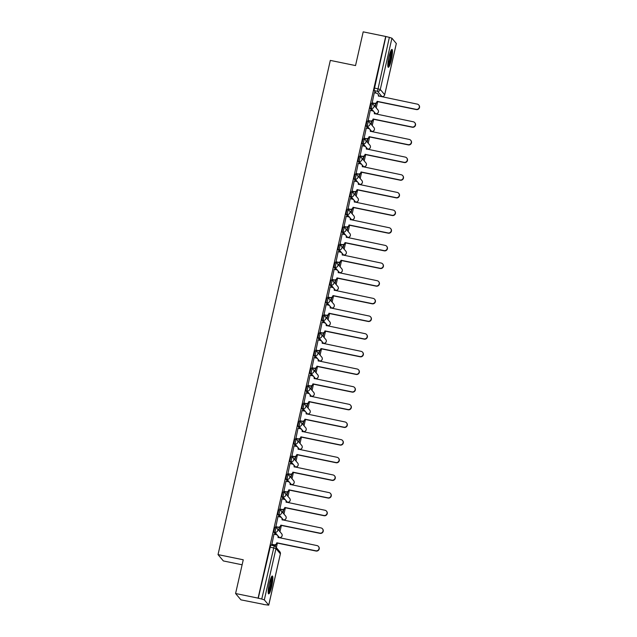 <?xml version="1.0" encoding="UTF-8"?>
<svg xmlns="http://www.w3.org/2000/svg" width="637" height="637" viewBox="0 0 637 637"><rect width="100%" height="100%" fill="white"/><g stroke="black" fill="none" stroke-linecap="round" stroke-linejoin="round"><path stroke-width="0.96" d="M274.738 527.492L273.703 532.014L274.953 532.269L275.98 527.747A2.341 2.293 139.9 0 1 277.724 530.47A2.341 2.293 -40.1 0 1 274.953 532.269L279.348 537.493A2.341 2.293 -40.1 0 0 281.65 533.726A2.341 2.341 0 0 1 279.388 537.524L278.281 537.278M278.743 509.831L277.716 514.362L278.958 514.616L279.993 510.086A2.341 2.293 139.9 0 1 281.737 512.817A2.341 2.293 -40.1 0 1 278.958 514.616L283.361 519.84A2.341 2.293 -40.1 0 0 285.663 516.066A2.341 2.341 0 0 1 283.401 519.864L282.295 519.617L283.457 519.856M282.756 492.17L281.729 496.701L282.971 496.956L283.998 492.433A2.341 2.293 139.9 0 1 285.75 495.156A2.341 2.293 -40.1 0 1 282.971 496.956L287.375 502.179A2.341 2.293 -40.1 0 0 289.676 498.405A2.341 2.341 0 0 1 287.414 502.211L286.308 501.964M286.769 474.517L285.742 479.04L286.984 479.295L288.012 474.772A2.341 2.293 139.9 0 1 289.763 477.495A2.341 2.293 -40.1 0 1 286.984 479.295L291.388 484.518A2.341 2.293 -40.1 0 0 293.689 480.752A2.341 2.341 0 0 1 291.428 484.55L290.313 484.303L291.483 484.542M290.783 456.856L289.755 461.387L290.998 461.642L292.025 457.111A2.341 2.293 139.9 0 1 293.776 459.842A2.341 2.293 -40.1 0 1 290.998 461.642L295.393 466.865A2.341 2.293 -40.1 0 0 297.702 463.091A2.341 2.341 0 0 1 295.441 466.889L294.326 466.642M294.796 439.196L293.768 443.726L295.011 443.981L296.038 439.45A2.341 2.293 139.9 0 1 297.782 442.182A2.341 2.293 -40.1 0 1 295.011 443.981L299.406 449.204A2.341 2.293 -40.1 0 0 301.715 445.43A2.341 2.341 0 0 1 299.454 449.236L298.339 448.989L299.509 449.22M298.809 421.543L297.774 426.065L299.024 426.32L300.051 421.798A2.341 2.293 139.9 0 1 301.795 424.521A2.341 2.293 -40.1 0 1 299.024 426.32L303.419 431.544A2.341 2.293 -40.1 0 0 305.72 427.777A2.341 2.341 0 0 1 303.467 431.575L302.352 431.329L303.515 431.567M302.814 403.882L301.787 408.413L303.029 408.667L304.064 404.137A2.341 2.293 139.9 0 1 305.808 406.868A2.341 2.293 -40.1 0 1 303.029 408.667L307.432 413.891A2.341 2.293 -40.1 0 0 309.733 410.117A2.341 2.341 0 0 1 307.472 413.915L306.365 413.668M306.827 386.221L305.8 390.752L307.042 391.007L308.077 386.476A2.341 2.293 139.9 0 1 309.821 389.207A2.341 2.293 -40.1 0 1 307.042 391.007L311.445 396.23A2.341 2.293 -40.1 0 0 313.746 392.456A2.341 2.341 0 0 1 311.485 396.262L310.378 396.015L311.541 396.246M310.84 368.568L309.813 373.091L311.055 373.346L312.082 368.823A2.341 2.293 139.9 0 1 313.834 371.546A2.341 2.293 -40.1 0 1 311.055 373.346L315.458 378.569A2.341 2.293 -40.1 0 0 317.759 374.803A2.341 2.341 0 0 1 315.498 378.601L314.383 378.354M314.853 350.907L313.826 355.438L315.068 355.693L316.095 351.162A2.341 2.293 139.9 0 1 317.847 353.893A2.341 2.293 -40.1 0 1 315.068 355.693L319.463 360.916A2.341 2.293 -40.1 0 0 321.773 357.142A2.341 2.341 0 0 1 319.511 360.94L318.396 360.693L319.567 360.932M318.866 333.247L317.839 337.777L319.081 338.032L320.108 333.501A2.341 2.293 139.9 0 1 321.86 336.232A2.341 2.293 -40.1 0 1 319.081 338.032L323.477 343.255A2.341 2.293 -40.1 0 0 325.786 339.481A2.341 2.341 0 0 1 323.524 343.287L322.41 343.04M322.879 315.594L321.844 320.116L323.094 320.371L324.122 315.848A2.341 2.293 139.9 0 1 325.865 318.572A2.341 2.293 -40.1 0 1 323.094 320.371L327.49 325.595A2.341 2.293 -40.1 0 0 329.799 321.828A2.341 2.341 0 0 1 327.537 325.626L326.423 325.38L327.585 325.618M326.892 297.933L325.857 302.464L327.107 302.718L328.135 298.188A2.341 2.293 139.9 0 1 329.878 300.919A2.341 2.293 -40.1 0 1 327.107 302.718L331.503 307.942A2.341 2.293 -40.1 0 0 333.804 304.168A2.341 2.341 0 0 1 331.543 307.966L330.436 307.719M330.898 280.272L329.87 284.803L331.113 285.058L332.148 280.527A2.341 2.293 139.9 0 1 333.892 283.258A2.341 2.293 -40.1 0 1 331.113 285.058L335.516 290.281A2.341 2.293 -40.1 0 0 337.817 286.507A2.341 2.341 0 0 1 335.556 290.313L334.449 290.058L335.611 290.297M334.911 262.619L333.884 267.142L335.126 267.397L336.153 262.874A2.341 2.293 139.9 0 1 337.905 265.597A2.341 2.293 -40.1 0 1 335.126 267.397L339.529 272.62A2.341 2.293 -40.1 0 0 341.83 268.854A2.341 2.341 0 0 1 339.569 272.652L338.462 272.405M338.924 244.958L337.897 249.489L339.139 249.744L340.166 245.213A2.341 2.293 139.9 0 1 341.918 247.944A2.341 2.293 -40.1 0 1 339.139 249.744L343.534 254.967A2.341 2.293 -40.1 0 0 345.843 251.193A2.341 2.341 0 0 1 343.582 254.991L342.467 254.744L343.638 254.983M342.937 227.298L341.91 231.828L343.152 232.083L344.179 227.552A2.341 2.293 139.9 0 1 345.931 230.283A2.341 2.293 -40.1 0 1 343.152 232.083L347.547 237.306A2.341 2.293 -40.1 0 0 349.856 233.532A2.341 2.341 0 0 1 347.595 237.338L346.48 237.083M346.95 209.645L345.923 214.167L347.165 214.422L348.192 209.899A2.341 2.293 139.9 0 1 349.936 212.623A2.341 2.293 -40.1 0 1 347.165 214.422L351.56 219.646A2.341 2.293 -40.1 0 0 353.869 215.879A2.341 2.341 0 0 1 351.608 219.677L350.493 219.431L351.664 219.669M350.963 191.984L349.928 196.514L351.178 196.769L352.205 192.239A2.341 2.293 139.9 0 1 353.949 194.97A2.341 2.293 -40.1 0 1 351.178 196.769L355.573 201.993A2.341 2.293 -40.1 0 0 357.875 198.218A2.341 2.341 0 0 1 355.621 202.017L354.506 201.77M354.968 174.323L353.941 178.854L355.183 179.108L356.218 174.578A2.341 2.293 139.9 0 1 357.962 177.309A2.341 2.293 -40.1 0 1 355.183 179.108L359.587 184.332A2.341 2.293 -40.1 0 0 361.888 180.558A2.341 2.341 0 0 1 359.626 184.364L358.52 184.109M358.981 156.67L357.954 161.193L359.196 161.448L360.224 156.925A2.341 2.293 139.9 0 1 361.975 159.648A2.341 2.293 -40.1 0 1 359.196 161.448L363.6 166.671A2.341 2.293 -40.1 0 0 365.901 162.905A2.341 2.341 0 0 1 363.639 166.703L362.533 166.456L363.695 166.695M362.994 139.009L361.967 143.54L363.209 143.795L364.237 139.264A2.341 2.293 139.9 0 1 365.988 141.995A2.341 2.293 -40.1 0 1 363.209 143.795L367.613 149.018A2.341 2.293 -40.1 0 0 369.914 145.244A2.341 2.341 0 0 1 367.653 149.042L366.538 148.795M367.008 121.349L365.98 125.879L367.223 126.134L368.25 121.603A2.341 2.293 139.9 0 1 370.001 124.334A2.341 2.293 -40.1 0 1 367.223 126.134L371.618 131.357A2.341 2.293 -40.1 0 0 373.927 127.583A2.341 2.341 0 0 1 371.666 131.389L370.551 131.134L371.721 131.373M371.021 103.696L369.993 108.218L371.236 108.473L372.263 103.95A2.341 2.293 139.9 0 1 374.007 106.674A2.341 2.293 -40.1 0 1 371.236 108.473L375.631 113.697A2.341 2.293 -40.1 0 0 377.94 109.93A2.341 2.341 0 0 1 375.679 113.728L374.564 113.482M391.357 59.798A9.125 1.489 101.6 0 0 391.978 49.423A9.125 1.489 101.6 0 0 388.936 56.924A9.125 1.489 101.6 0 0 388.315 67.299A9.125 1.489 101.6 0 0 391.357 59.798M271.72 586.382A9.125 1.489 101.6 0 0 272.349 575.999A9.125 1.489 101.6 0 0 269.3 583.5A9.125 1.489 101.6 0 0 268.679 593.883A9.125 1.489 101.6 0 0 271.72 586.382M235.586 593.517L243.254 559.788L218.029 554.612L330.316 60.404L355.534 65.579L363.194 31.85L385.703 36.468L258.089 598.135L235.586 593.517L240.921 599.847L263.455 604.322M276.339 547.613L277.366 543.098M279.954 531.704L281.379 525.437M283.967 514.051L285.392 507.785M287.98 496.39L289.405 490.124M291.993 478.729L293.41 472.463M295.998 461.077L297.423 454.81M300.011 443.416L301.436 437.149M304.024 425.755L305.449 419.488M308.037 408.102L309.463 401.836M312.05 390.441L313.476 384.175M316.063 372.78L317.481 366.514M320.069 355.127L321.494 348.861M324.082 337.467L325.507 331.2M328.095 319.806L329.52 313.539M332.108 302.153L333.533 295.887M336.121 284.492L337.546 278.226M340.134 266.831L341.551 260.565M344.139 249.178L345.565 242.904M348.152 231.518L349.578 225.251M352.165 213.857L353.591 207.59M356.179 196.204L357.604 189.93M360.192 178.543L361.617 172.277M364.205 160.882L365.63 154.616M368.218 143.229L369.635 136.955M372.223 125.569L373.648 119.302M376.236 107.908L377.661 101.641M242.116 564.788L223.364 560.942L218.029 554.612M263.423 604.465L268.742 605.15L264.323 599.871L261.751 599.043L274.228 545.869A2.341 2.293 -40.1 0 1 275.502 546.626A2.341 2.341 0 0 0 274.181 545.837L270.725 545.145M258.089 598.135L261.751 599.043M376.172 93.145L373.999 90.565L377.51 91.282L389.358 37.368L391.93 38.204L396.31 43.523M389.358 37.368L385.703 36.468M374.269 92.747L372.127 103.051M370.264 110.408L368.122 120.712M366.251 128.069L364.109 138.372M362.238 145.73L360.096 156.025M358.225 163.383L356.083 173.686M354.212 181.043L352.07 191.347M350.199 198.704L348.057 209M346.186 216.357L344.052 226.661M342.18 234.018L340.039 244.321M338.167 251.679L336.025 261.982M334.154 269.332L332.012 279.635M330.141 286.992L327.999 297.296M326.128 304.653L323.986 314.957M322.115 322.306L319.973 332.61M318.11 339.967L315.968 350.27M314.097 357.628L311.955 367.931M310.084 375.281L307.942 385.584M306.071 392.941L303.929 403.245M302.057 410.602L299.916 420.906M298.044 428.255L295.902 438.559M294.031 445.916L291.897 456.219M290.026 463.577L287.884 473.88M286.013 481.23L283.871 491.533M282 498.89L279.858 509.194M277.987 516.551L275.845 526.855M273.974 534.204L271.832 544.508M275.877 534.594L273.703 532.014M279.89 516.941L277.716 514.362M283.903 499.281L281.729 496.701M287.916 481.62L285.742 479.04M291.929 463.967L289.755 461.387M295.934 446.306L293.768 443.726M299.947 428.645L297.774 426.065M303.96 410.992L301.787 408.413M307.974 393.332L305.8 390.752M311.987 375.671L309.813 373.091M316 358.018L313.826 355.438M320.005 340.357L317.839 337.777M324.018 322.696L321.844 320.116M328.031 305.043L325.857 302.464M332.044 287.383L329.87 284.803M336.057 269.722L333.884 267.142M340.07 252.069L337.897 249.489M344.076 234.408L341.91 231.828M348.089 216.747L345.923 214.167M352.102 199.094L349.928 196.514M356.115 181.434L353.941 178.854M360.128 163.773L357.954 161.193M364.141 146.12L361.967 143.54M368.154 128.459L365.98 125.879M372.159 110.798L369.993 108.218M275.343 546.45L275.717 544.786M278.958 530.525L279.731 527.125M282.971 512.865L283.744 509.473M286.984 495.212L287.757 491.812M290.998 477.551L291.77 474.151M295.003 459.89L295.775 456.498M299.016 442.237L299.788 438.837M303.029 424.576L303.801 421.176M307.042 406.916L307.814 403.524M311.055 389.263L311.827 385.863M315.068 371.602L315.841 368.202M319.081 353.941L319.846 350.549M323.086 336.288L323.859 332.888M327.1 318.627L327.872 315.227M331.113 300.967L331.885 297.575M335.126 283.314L335.898 279.914M339.139 265.653L339.911 262.253M343.152 247.992L343.924 244.592M347.157 230.339L347.929 226.939M351.17 212.678L351.942 209.278M355.183 195.018L355.956 191.618M359.196 177.365L359.969 173.965M363.209 159.704L363.982 156.304M367.223 142.043L367.995 138.643M371.228 124.39L372 120.99M375.241 106.729L376.013 103.329M375.687 103.465L375.01 106.451M258.248 598.318L270.677 545.121M385.855 36.651L373.999 90.565M371.674 121.126L370.997 124.111M367.668 138.778L366.984 141.764M363.655 156.439L362.979 159.425M359.642 174.1L358.965 177.086M355.629 191.761L354.952 194.739M351.616 209.414L350.939 212.4M347.603 227.075L346.926 230.061M343.59 244.735L342.913 247.721M339.585 262.388L338.9 265.374M335.572 280.049L334.895 283.035M331.558 297.71L330.882 300.696M327.545 315.363L326.869 318.349M323.532 333.024L322.855 336.01M319.519 350.684L318.842 353.67M315.514 368.337L314.829 371.323M311.501 385.998L310.824 388.984M307.488 403.659L306.811 406.645M303.475 421.312L302.798 424.298M299.462 438.973L298.785 441.959M295.449 456.633L294.772 459.619M291.443 474.286L290.759 477.272M287.43 491.947L286.746 494.933M283.417 509.608L282.74 512.594M279.404 527.261L278.727 530.247M275.391 544.922L275.096 546.243M371.889 102.804L374.285 103.298A2.341 2.293 -40.1 0 0 377.064 101.498L377.263 101.737A2.341 2.293 139.9 0 1 374.484 103.536L372.04 103.035M377.096 101.331L416.112 109.333A2.691 2.636 -40.1 0 0 418.764 104.994A2.691 2.636 -40.1 0 0 417.299 104.126L378.322 95.948A2.341 2.293 -40.1 0 0 377.852 93.981L378.052 94.22A2.341 2.293 139.9 0 1 378.529 96.171M418.764 104.994L418.971 105.24A2.691 2.636 139.9 0 1 416.319 109.572L377.303 101.57M377.852 93.981A2.341 2.293 -40.1 0 0 376.571 93.225L374.182 92.731M367.883 120.465L370.272 120.958A2.341 2.293 -40.1 0 0 373.051 119.159L373.25 119.398A2.341 2.293 139.9 0 1 370.471 121.197L368.027 120.696M373.091 118.984L412.107 126.994A2.691 2.636 -40.1 0 0 414.751 122.654A2.691 2.636 -40.1 0 0 413.286 121.786L374.309 113.609A2.341 2.293 -40.1 0 0 373.839 111.634L374.038 111.881A2.341 2.293 139.9 0 1 374.516 113.832M414.751 122.654L414.958 122.893A2.691 2.636 139.9 0 1 412.306 127.233L373.29 119.223M373.839 111.634A2.341 2.293 -40.1 0 0 372.565 110.878L370.169 110.392M363.87 138.125L366.259 138.611A2.341 2.293 -40.1 0 0 369.038 136.812L369.237 137.051A2.341 2.293 139.9 0 1 366.466 138.858L364.014 138.348M369.826 129.295L370.025 129.534A2.341 2.293 139.9 0 1 370.503 131.485L370.296 131.27A2.341 2.293 -40.1 0 0 368.552 128.539L366.156 128.045M369.078 136.644L408.094 144.647A2.691 2.636 -40.1 0 0 410.746 140.315L410.945 140.554A2.691 2.636 139.9 0 1 408.293 144.894L369.277 136.883M410.746 140.315A2.691 2.636 -40.1 0 0 409.272 139.439L370.296 131.27M390.975 50.53A7.899 1.29 -78.4 0 1 391.269 52.178A7.899 1.29 -78.4 0 1 390.051 60.443A7.899 1.29 -78.4 0 1 387.822 65.882M387.814 64.703A7.31 1.194 101.6 0 0 390.553 52.513A7.31 1.194 101.6 0 0 390.497 51.613M387.941 66.734A9.069 1.481 101.6 0 0 390.354 59.997A9.069 1.481 101.6 0 0 391.572 51.294A9.069 1.481 101.6 0 0 391.421 49.797M271.338 577.106A7.899 1.29 -78.4 0 1 271.633 578.762A7.899 1.29 -78.4 0 1 270.414 587.019A7.899 1.29 -78.4 0 1 268.185 592.466M268.177 591.279A7.31 1.194 101.6 0 0 270.916 579.089A7.31 1.194 101.6 0 0 270.86 578.189M268.304 593.31A9.069 1.481 101.6 0 0 270.725 586.573A9.069 1.481 101.6 0 0 271.935 577.87A9.069 1.481 101.6 0 0 271.784 576.374M359.857 155.778L362.246 156.272A2.341 2.293 -40.1 0 0 365.025 154.472L365.224 154.711A2.341 2.293 139.9 0 1 362.453 156.511L360.001 156.009M365.813 146.956L366.012 147.195A2.341 2.293 139.9 0 1 366.49 149.146L366.283 148.923A2.341 2.293 -40.1 0 0 364.539 146.199L362.142 145.706M365.065 154.305L404.081 162.308A2.691 2.636 -40.1 0 0 406.732 157.968L406.932 158.215A2.691 2.636 139.9 0 1 404.28 162.546L365.264 154.544M406.732 157.968A2.691 2.636 -40.1 0 0 405.259 157.1L366.283 148.923M355.844 173.439L358.241 173.933A2.341 2.293 -40.1 0 0 361.012 172.133L361.219 172.372A2.341 2.293 139.9 0 1 358.44 174.172L355.995 173.67M361.052 171.958L400.068 179.968A2.691 2.636 -40.1 0 0 402.719 175.629A2.691 2.636 -40.1 0 0 401.254 174.761L362.278 166.583A2.341 2.293 -40.1 0 0 361.8 164.617L362.007 164.856A2.341 2.293 139.9 0 1 362.477 166.806M402.719 175.629L402.918 175.868A2.691 2.636 139.9 0 1 400.267 180.207L361.251 172.197M361.8 164.617A2.341 2.293 -40.1 0 0 360.526 163.86L358.129 163.367M351.831 191.1L354.228 191.586A2.341 2.293 -40.1 0 0 356.999 189.786L357.206 190.025A2.341 2.293 139.9 0 1 354.427 191.833L351.982 191.323M357.038 189.619L396.055 197.621A2.691 2.636 -40.1 0 0 398.706 193.29A2.691 2.636 -40.1 0 0 397.241 192.422L358.265 184.244A2.341 2.293 -40.1 0 0 357.787 182.27L357.994 182.508A2.341 2.293 139.9 0 1 358.472 184.459M398.706 193.29L398.905 193.529A2.691 2.636 139.9 0 1 396.262 197.868L357.246 189.858M357.787 182.27A2.341 2.293 -40.1 0 0 356.513 181.513L354.124 181.019M347.818 208.753L350.215 209.247A2.341 2.293 -40.1 0 0 352.994 207.447L353.193 207.686A2.341 2.293 139.9 0 1 350.414 209.485L347.969 208.984M353.782 199.93L353.981 200.169A2.341 2.293 139.9 0 1 354.459 202.12L354.252 201.897A2.341 2.293 -40.1 0 0 352.5 199.174L350.111 198.68M353.025 207.28L392.042 215.282A2.691 2.636 -40.1 0 0 394.693 210.943L394.9 211.189A2.691 2.636 139.9 0 1 392.249 215.521L353.232 207.519M394.693 210.943A2.691 2.636 -40.1 0 0 393.228 210.075L354.252 201.897M343.805 226.414L346.202 226.907A2.341 2.293 -40.1 0 0 348.98 225.108L349.18 225.347A2.341 2.293 139.9 0 1 346.401 227.146L343.956 226.645M349.769 217.591L349.968 217.83A2.341 2.293 139.9 0 1 350.446 219.781L350.239 219.558A2.341 2.293 -40.1 0 0 348.495 216.835L346.098 216.341M349.02 224.933L388.029 232.943A2.691 2.636 -40.1 0 0 390.68 228.603L390.887 228.842A2.691 2.636 139.9 0 1 388.236 233.182L349.219 225.18M390.68 228.603A2.691 2.636 -40.1 0 0 389.215 227.735L350.239 219.558M339.8 244.075L342.188 244.56A2.341 2.293 -40.1 0 0 344.967 242.761L345.166 243.008A2.341 2.293 139.9 0 1 342.395 244.807L339.943 244.297M345.007 242.593L384.023 250.596A2.691 2.636 -40.1 0 0 386.667 246.264A2.691 2.636 -40.1 0 0 385.202 245.396L346.225 237.219A2.341 2.293 -40.1 0 0 345.756 235.244L345.955 235.483A2.341 2.293 139.9 0 1 346.432 237.434M386.667 246.264L386.874 246.503A2.691 2.636 139.9 0 1 384.222 250.843L345.206 242.832M345.756 235.244A2.341 2.293 -40.1 0 0 344.482 234.488L342.085 234.002M335.787 261.727L338.175 262.221A2.341 2.293 -40.1 0 0 340.954 260.422L341.153 260.66A2.341 2.293 139.9 0 1 338.382 262.46L335.93 261.958M340.994 260.254L380.01 268.257A2.691 2.636 -40.1 0 0 382.662 263.917A2.691 2.636 -40.1 0 0 381.189 263.049L342.212 254.872A2.341 2.293 -40.1 0 0 341.743 252.905L341.942 253.144A2.341 2.293 139.9 0 1 342.419 255.095M382.662 263.917L382.861 264.164A2.691 2.636 139.9 0 1 380.209 268.495L341.193 260.493M341.743 252.905A2.341 2.293 -40.1 0 0 340.469 252.148L338.072 251.655M331.773 279.388L334.17 279.882A2.341 2.293 -40.1 0 0 336.941 278.082L337.148 278.321A2.341 2.293 139.9 0 1 334.369 280.121L331.917 279.619M336.981 277.907L375.997 285.917A2.691 2.636 -40.1 0 0 378.649 281.578A2.691 2.636 -40.1 0 0 377.184 280.71L338.199 272.532A2.341 2.293 -40.1 0 0 337.729 270.566L337.936 270.805A2.341 2.293 139.9 0 1 338.406 272.755M378.649 281.578L378.848 281.817A2.691 2.636 139.9 0 1 376.196 286.156L337.18 278.154M337.729 270.566A2.341 2.293 -40.1 0 0 336.455 269.809L334.059 269.316M327.76 297.049L330.157 297.535A2.341 2.293 -40.1 0 0 332.928 295.735L333.135 295.982A2.341 2.293 139.9 0 1 330.356 297.782L327.912 297.272M333.716 288.219L333.923 288.457A2.341 2.293 139.9 0 1 334.401 290.408L334.194 290.193A2.341 2.293 -40.1 0 0 332.442 287.462L330.054 286.976M332.968 295.568L371.984 303.57A2.691 2.636 -40.1 0 0 374.636 299.239L374.835 299.478A2.691 2.636 139.9 0 1 372.183 303.817L333.175 295.807M374.636 299.239A2.691 2.636 -40.1 0 0 373.171 298.371L334.194 290.193M323.747 314.702L326.144 315.196A2.341 2.293 -40.1 0 0 328.915 313.396L329.122 313.635A2.341 2.293 139.9 0 1 326.343 315.434L323.899 314.933M328.955 313.229L367.971 321.231A2.691 2.636 -40.1 0 0 370.623 316.892A2.691 2.636 -40.1 0 0 369.157 316.024L330.181 307.854A2.341 2.293 -40.1 0 0 329.711 305.879L329.91 306.118A2.341 2.293 139.9 0 1 330.388 308.069M370.623 316.892L370.822 317.138A2.691 2.636 139.9 0 1 368.178 321.47L329.162 313.468M329.711 305.879A2.341 2.293 -40.1 0 0 328.429 305.123L326.04 304.629M319.734 332.363L322.131 332.856A2.341 2.293 -40.1 0 0 324.91 331.057L325.109 331.296A2.341 2.293 139.9 0 1 322.33 333.095L319.885 332.594M324.942 330.882L363.958 338.892A2.691 2.636 -40.1 0 0 366.609 334.552A2.691 2.636 -40.1 0 0 365.144 333.684L326.168 325.507A2.341 2.293 -40.1 0 0 325.698 323.54L325.897 323.779A2.341 2.293 139.9 0 1 326.375 325.73M366.609 334.552L366.816 334.791A2.691 2.636 139.9 0 1 364.165 339.131L325.149 331.129M325.698 323.54A2.341 2.293 -40.1 0 0 324.416 322.784L322.027 322.29M315.729 350.024L318.118 350.509A2.341 2.293 -40.1 0 0 320.897 348.71L321.096 348.957A2.341 2.293 139.9 0 1 318.325 350.756L315.872 350.254M320.937 348.543L359.953 356.553A2.691 2.636 -40.1 0 0 362.596 352.213A2.691 2.636 -40.1 0 0 361.131 351.345L322.155 343.168A2.341 2.293 -40.1 0 0 321.685 341.193L321.884 341.432A2.341 2.293 139.9 0 1 322.362 343.383M362.596 352.213L362.803 352.452A2.691 2.636 139.9 0 1 360.152 356.792L321.136 348.781M321.685 341.193A2.341 2.293 -40.1 0 0 320.411 340.437L318.014 339.951M311.716 367.676L314.105 368.17A2.341 2.293 -40.1 0 0 316.884 366.371L317.083 366.609A2.341 2.293 139.9 0 1 314.312 368.409L311.859 367.907M317.672 358.854L317.871 359.093A2.341 2.293 139.9 0 1 318.349 361.044L318.142 360.829A2.341 2.293 -40.1 0 0 316.398 358.098L314.001 357.604M316.923 366.203L355.94 374.206A2.691 2.636 -40.1 0 0 358.591 369.874L358.79 370.113A2.691 2.636 139.9 0 1 356.139 374.445L317.122 366.442M358.591 369.874A2.691 2.636 -40.1 0 0 357.118 368.998L318.142 360.829M307.703 385.337L310.092 385.831A2.341 2.293 -40.1 0 0 312.871 384.031L313.07 384.27A2.341 2.293 139.9 0 1 310.299 386.07L307.846 385.568M313.659 376.515L313.866 376.754A2.341 2.293 139.9 0 1 314.336 378.704L314.129 378.482A2.341 2.293 -40.1 0 0 312.385 375.758L309.988 375.265M312.91 383.856L351.927 391.866A2.691 2.636 -40.1 0 0 354.578 387.527L354.777 387.766A2.691 2.636 139.9 0 1 352.126 392.105L313.109 384.103M354.578 387.527A2.691 2.636 -40.1 0 0 353.105 386.659L314.129 378.482M303.69 402.998L306.086 403.484A2.341 2.293 -40.1 0 0 308.857 401.684L309.064 401.931A2.341 2.293 139.9 0 1 306.286 403.731L303.841 403.229M308.897 401.517L347.913 409.527A2.691 2.636 -40.1 0 0 350.565 405.188A2.691 2.636 -40.1 0 0 349.1 404.32L310.123 396.142A2.341 2.293 -40.1 0 0 309.646 394.168L309.853 394.407A2.341 2.293 139.9 0 1 310.323 396.365M350.565 405.188L350.764 405.427A2.691 2.636 139.9 0 1 348.113 409.766L309.096 401.756M309.646 394.168A2.341 2.293 -40.1 0 0 308.372 393.411L305.975 392.925M299.677 420.651L302.073 421.145A2.341 2.293 -40.1 0 0 304.844 419.345L305.051 419.584A2.341 2.293 139.9 0 1 302.272 421.383L299.828 420.882M304.884 419.178L343.9 427.18A2.691 2.636 -40.1 0 0 346.552 422.849A2.691 2.636 -40.1 0 0 345.087 421.973L306.11 413.803A2.341 2.293 -40.1 0 0 305.633 411.828L305.84 412.067A2.341 2.293 139.9 0 1 306.317 414.018M346.552 422.849L346.751 423.087A2.691 2.636 139.9 0 1 344.107 427.419L305.091 419.417M305.633 411.828A2.341 2.293 -40.1 0 0 304.359 411.072L301.97 410.578M295.664 438.312L298.06 438.805A2.341 2.293 -40.1 0 0 300.839 437.006L301.038 437.245A2.341 2.293 139.9 0 1 298.259 439.044L295.815 438.543M301.627 429.489L301.827 429.728A2.341 2.293 139.9 0 1 302.304 431.679L302.097 431.456A2.341 2.293 -40.1 0 0 300.346 428.733L297.957 428.239M300.871 436.831L339.887 444.841A2.691 2.636 -40.1 0 0 342.539 440.501L342.746 440.74A2.691 2.636 139.9 0 1 340.094 445.08L301.078 437.078M342.539 440.501A2.691 2.636 -40.1 0 0 341.074 439.634L302.097 431.456M291.65 455.973L294.047 456.466A2.341 2.293 -40.1 0 0 296.826 454.659L297.025 454.906A2.341 2.293 139.9 0 1 294.246 456.705L291.802 456.203M297.614 447.142L297.813 447.381A2.341 2.293 139.9 0 1 298.291 449.34L298.084 449.117A2.341 2.293 -40.1 0 0 296.34 446.386L293.944 445.9M296.866 454.492L335.882 462.502A2.691 2.636 -40.1 0 0 338.526 458.162L338.733 458.401A2.691 2.636 139.9 0 1 336.081 462.741L297.065 454.73M338.526 458.162A2.691 2.636 -40.1 0 0 337.061 457.294L298.084 449.117M287.645 473.633L290.034 474.119A2.341 2.293 -40.1 0 0 292.813 472.32L293.012 472.558A2.341 2.293 139.9 0 1 290.241 474.358L287.789 473.856M292.853 472.152L331.869 480.155A2.691 2.636 -40.1 0 0 334.513 475.823A2.691 2.636 -40.1 0 0 333.047 474.947L294.071 466.778A2.341 2.293 -40.1 0 0 293.601 464.803L293.8 465.042A2.341 2.293 139.9 0 1 294.278 466.993M334.513 475.823L334.72 476.062A2.691 2.636 139.9 0 1 332.068 480.394L293.052 472.391M293.601 464.803A2.341 2.293 -40.1 0 0 292.327 464.047L289.931 463.553M283.632 491.286L286.021 491.78A2.341 2.293 -40.1 0 0 288.8 489.98L288.999 490.219A2.341 2.293 139.9 0 1 286.228 492.019L283.776 491.517M288.84 489.813L327.856 497.816A2.691 2.636 -40.1 0 0 330.507 493.476A2.691 2.636 -40.1 0 0 329.034 492.608L290.058 484.431A2.341 2.293 -40.1 0 0 289.588 482.464L289.787 482.703A2.341 2.293 139.9 0 1 290.265 484.653M330.507 493.476L330.707 493.715A2.691 2.636 139.9 0 1 328.055 498.054L289.039 490.052M289.588 482.464A2.341 2.293 -40.1 0 0 288.314 481.707L285.917 481.214M279.619 508.947L282.016 509.441A2.341 2.293 -40.1 0 0 284.787 507.641L284.994 507.88A2.341 2.293 139.9 0 1 282.215 509.68L279.77 509.178M284.827 507.466L323.843 515.476A2.691 2.636 -40.1 0 0 326.494 511.137A2.691 2.636 -40.1 0 0 325.029 510.269L286.045 502.091A2.341 2.293 -40.1 0 0 285.575 500.117L285.782 500.356A2.341 2.293 139.9 0 1 286.252 502.314M326.494 511.137L326.693 511.376A2.691 2.636 139.9 0 1 324.042 515.715L285.026 507.705M285.575 500.117A2.341 2.293 -40.1 0 0 284.301 499.36L281.904 498.875M275.606 526.608L278.003 527.094A2.341 2.293 -40.1 0 0 280.774 525.294L280.981 525.533A2.341 2.293 139.9 0 1 278.202 527.332L275.757 526.831M281.562 517.777L281.769 518.016A2.341 2.293 139.9 0 1 282.247 519.967L282.04 519.752A2.341 2.293 -40.1 0 0 280.288 517.021L277.899 516.527M280.813 525.127L319.83 533.129A2.691 2.636 -40.1 0 0 322.481 528.798L322.68 529.036A2.691 2.636 139.9 0 1 320.037 533.368L281.021 525.366M322.481 528.798A2.691 2.636 -40.1 0 0 321.016 527.922L282.04 519.752M271.593 544.261L273.99 544.754A2.341 2.293 -40.1 0 0 276.769 542.955L276.968 543.194A2.341 2.293 139.9 0 1 274.189 544.993L271.744 544.492M276.8 542.788L315.817 550.79A2.691 2.636 -40.1 0 0 318.468 546.45A2.691 2.636 -40.1 0 0 317.003 545.583L278.027 537.405A2.341 2.293 -40.1 0 0 277.557 535.438L277.756 535.677A2.341 2.293 139.9 0 1 278.234 537.628M318.468 546.45L318.667 546.689A2.691 2.636 139.9 0 1 316.024 551.029L277.007 543.027M277.557 535.438A2.341 2.293 -40.1 0 0 276.275 534.682L273.886 534.188M268.726 605.094L280.376 553.816L275.972 548.592L264.323 599.871M382.009 96.521L378.577 95.837L381.905 96.505L377.51 91.282A2.341 2.293 139.9 0 0 380.281 89.483L384.684 94.706L396.333 43.427M391.93 38.204L380.281 89.483L374.206 87.93M375.734 113.72L374.564 113.497M367.708 149.034L366.538 148.819M359.682 184.348L358.52 184.133M355.669 202.009L354.506 201.794M347.651 237.322L346.48 237.107M339.625 272.644L338.454 272.421M331.598 307.958L330.436 307.743M323.58 343.271L322.41 343.056M315.554 378.593L314.383 378.37M307.528 413.907L306.365 413.692M295.496 466.881L294.326 466.666M287.47 502.195L286.3 501.98M279.444 537.517L278.281 537.294M396.349 43.483L384.7 94.762A2.341 2.341 0 0 1 381.953 96.529L381.905 96.505A2.341 2.293 139.9 0 0 384.684 94.706L384.66 94.802M269.897 547.04L275.972 548.592A2.341 2.293 -40.1 0 0 275.502 546.626L279.906 551.849A2.341 2.293 -40.1 0 1 280.376 553.816L280.352 553.911M274.69 527.46L275.932 527.715A2.341 2.341 0 0 1 277.254 528.503L281.65 533.726M278.703 509.807L279.946 510.062A2.341 2.341 0 0 1 281.267 510.842L285.663 516.066M282.717 492.146L283.959 492.401A2.341 2.341 0 0 1 285.28 493.189L289.676 498.405M286.73 474.485L287.972 474.74A2.341 2.341 0 0 1 289.294 475.528L293.689 480.752M290.735 456.833L291.985 457.087A2.341 2.341 0 0 1 293.299 457.868L297.702 463.091M294.748 439.172L295.99 439.426A2.341 2.341 0 0 1 297.312 440.207L301.715 445.43M298.761 421.511L300.003 421.766A2.341 2.341 0 0 1 301.325 422.554L305.72 427.777M302.774 403.85L304.016 404.113A2.341 2.341 0 0 1 305.338 404.893L309.733 410.117M306.787 386.197L308.029 386.452A2.341 2.341 0 0 1 309.351 387.232L313.746 392.456M310.8 368.536L312.042 368.791A2.341 2.341 0 0 1 313.364 369.579L317.759 374.803M314.805 350.876L316.056 351.138A2.341 2.341 0 0 1 317.369 351.919L321.773 357.142M318.818 333.223L320.069 333.477A2.341 2.341 0 0 1 321.382 334.258L325.786 339.481M322.832 315.562L324.074 315.817A2.341 2.341 0 0 1 325.396 316.605L329.799 321.828M326.845 297.901L328.087 298.156A2.341 2.341 0 0 1 329.409 298.944L333.804 304.168M330.858 280.248L332.1 280.503A2.341 2.341 0 0 1 333.422 281.283L337.817 286.507M334.871 262.587L336.113 262.842A2.341 2.341 0 0 1 337.435 263.63L341.83 268.854M338.884 244.927L340.126 245.181A2.341 2.341 0 0 1 341.44 245.97L345.843 251.193M342.889 227.274L344.139 227.528A2.341 2.341 0 0 1 345.453 228.309L349.856 233.532M346.902 209.613L348.144 209.868A2.341 2.341 0 0 1 349.466 210.656L353.869 215.879M350.915 191.952L352.157 192.207A2.341 2.341 0 0 1 353.479 192.995L357.875 198.218M354.928 174.299L356.171 174.554A2.341 2.341 0 0 1 357.492 175.334L361.888 180.558M358.942 156.638L360.184 156.893A2.341 2.341 0 0 1 361.505 157.681L365.901 162.905M362.955 138.977L364.197 139.232A2.341 2.341 0 0 1 365.519 140.021L369.914 145.244M366.96 121.325L368.21 121.579A2.341 2.341 0 0 1 369.524 122.36L373.927 127.583M370.973 103.664L372.223 103.919A2.341 2.341 0 0 1 373.537 104.707L377.94 109.93M268.742 605.15L280.391 553.872A2.341 2.341 0 0 0 279.906 551.849"/></g></svg>
